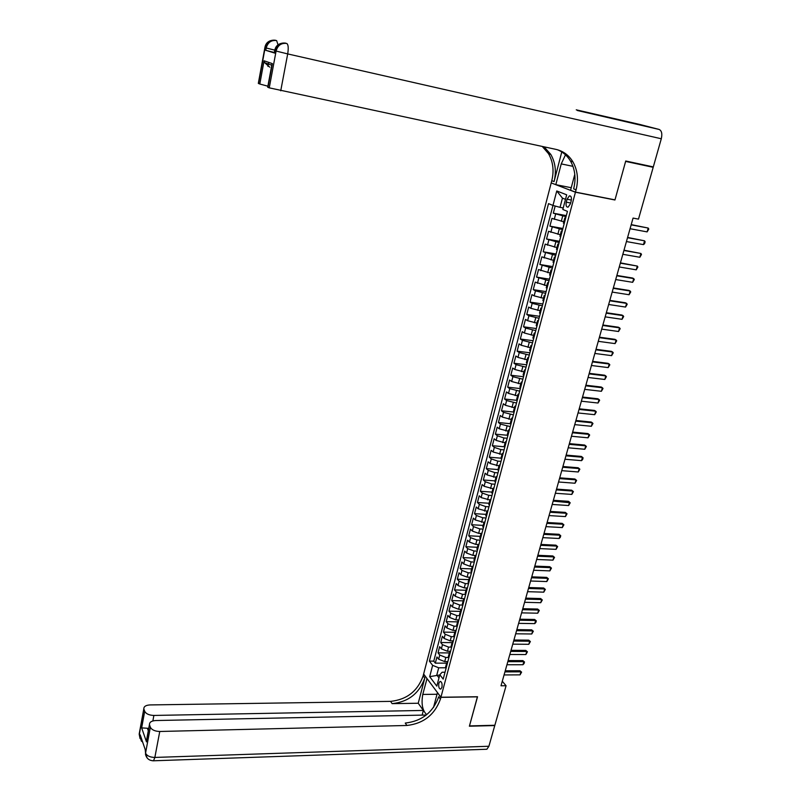 <?xml version="1.0" encoding="UTF-8"?>
<svg xmlns="http://www.w3.org/2000/svg" width="801" height="801" viewBox="0 0 801 801"><rect width="100%" height="100%" fill="white"/><g stroke="black" fill="none" stroke-linecap="round" stroke-linejoin="round"><path stroke-width="1.2" d="M441.932 687.318C442.402 683.593 441.751 681.641 439.979 681.471L438.858 683.253C438.397 686.968 439.048 688.92 440.81 689.09L441.932 687.318M551.168 183.049L423.629 674.042L440.93 697.24L575.428 192.22L551.969 183.209M555.183 206.037L553.301 213.186L566.307 215.609M563.774 221.747L551.949 218.383L549.907 226.132L562.893 228.485M560.34 234.703L548.555 231.289L546.542 238.998L559.498 241.271M556.925 247.569L545.191 244.125L543.188 251.784L556.124 253.977M553.531 260.365L541.856 256.871L539.854 264.48L552.77 266.603M550.157 273.071L538.532 269.536L536.55 277.096L549.436 279.149M546.803 285.697L535.228 282.122L533.256 289.642L546.122 291.614M543.478 298.242L534.157 295.859L531.954 294.628L529.992 302.097L542.838 304M540.164 310.718L530.873 308.325L528.69 307.063L526.748 314.483L539.564 316.305M536.88 323.103L527.619 320.71L525.456 319.409L523.524 326.788L536.32 328.54M533.616 335.419L524.385 333.016L522.232 331.684L520.31 339.013L533.086 340.705M530.362 347.644L521.171 345.251L519.038 343.879L517.126 351.158L529.872 352.78M527.138 359.809L517.977 357.406L515.854 356.004L513.962 363.233L526.688 364.795M523.934 371.884L514.803 369.491L512.7 368.049L510.808 375.238L523.514 376.73M520.75 383.899L511.639 381.496L509.556 380.014L507.684 387.163L520.37 388.585M517.576 395.824L508.505 393.421L506.442 391.919L504.58 399.018L517.236 400.38M514.432 407.689L505.391 405.286L503.338 403.744L501.486 410.803L514.122 412.094M511.308 419.474L502.297 417.071L500.255 415.489L498.422 422.507L511.008 423.809M508.194 431.188L499.213 428.775L497.191 427.173L495.368 434.152L507.423 435.263M505.101 442.833L496.149 440.42L494.147 438.778L492.335 445.716L504.129 446.748M502.037 454.407L493.116 451.994L491.123 450.322L489.321 457.211L501.036 458.182M498.983 465.902L490.092 463.489L488.119 461.787L486.317 468.635L498.012 469.556M495.949 477.336L487.088 474.923L485.126 473.191L483.343 479.999L495.018 480.86M492.935 488.7L484.094 486.287L482.152 484.525L480.38 491.283L492.034 492.094M489.932 499.994L481.131 497.581L479.198 495.789L477.436 502.507L489.071 503.258M486.958 511.218L478.177 508.805L476.265 506.983L474.512 513.661L486.127 514.362M483.964 522.382L475.243 519.959L473.351 518.107L471.609 524.755L483.193 525.396M481.011 533.476L478.678 533.346L472.33 531.053L470.447 529.171L468.715 535.779L480.28 536.37M478.097 544.5L475.754 544.39L469.436 542.077L467.564 540.174L465.842 546.743L477.386 547.273M475.223 555.463L472.85 555.363L466.552 553.04L464.7 551.108L462.988 557.636L474.512 558.117M472.4 566.367L469.967 566.267L463.689 563.934L461.847 561.972L460.144 568.46L471.649 568.9M469.626 577.201L467.093 577.11L460.835 574.768L459.013 572.775L457.321 579.233L468.805 579.614M466.903 587.974L464.24 587.894L458.012 585.541L456.2 583.518L454.517 589.937L465.982 590.267M464.24 598.677L461.406 598.607L455.198 596.244L453.396 594.192L451.724 600.57L463.168 600.86M461.656 609.321L458.583 609.261L452.395 606.888L450.613 604.815L448.95 611.153L460.375 611.393M458.923 619.904L455.779 619.854L449.611 617.461L447.849 615.368L446.197 621.666L457.591 621.856M456.129 630.417L452.996 630.377L446.848 627.984L445.096 625.861L443.454 632.129L454.828 632.269M453.356 640.88L450.222 640.85L444.104 638.447L442.362 636.294L440.72 642.522L452.084 642.622M450.593 651.273L447.469 651.253L441.371 648.84L439.639 646.667L438.017 652.865L449.351 652.905M614.127 199.689L614.948 199.99L625.621 161.412L653.195 167.309L638.487 219.124L633.06 218.092L501.005 685.786L506.072 685.736L502.287 681.24M567.048 199.229L566.277 202.172C565.686 205.577 566.297 207.229 568.119 207.139L570.402 203.814L571.193 200.861C571.784 197.457 571.173 195.794 569.361 195.885L567.048 199.229L571.363 200.07M445.036 672.219L442.122 672.229L439.829 674.732L443.193 679.128L567.438 211.374L562.813 209.472L566.687 194.813L556.755 190.968L552.97 205.446L548.525 203.624L429.386 661.115L432.64 665.361L438.708 667.794L436.805 674.993L438.998 677.866M439.829 674.732L436.815 686.127L429.686 676.645L432.64 665.361M448.35 657.481L445.817 657.471L439.739 655.048L438.017 652.865M447.849 661.606L444.725 661.606L445.817 657.471M451.203 647.118L448.56 647.098L442.462 644.685L440.72 642.522M454.087 636.695L451.323 636.665L445.196 634.262L443.454 632.129M457.011 626.222L454.107 626.172L447.959 623.779L446.197 621.666M459.974 615.679L456.9 615.619L450.723 613.236L448.95 611.153M462.868 605.075L459.704 605.005L453.516 602.632L451.724 600.57M465.701 594.412L462.537 594.332L456.32 591.969L454.517 589.937M468.545 583.689L465.381 583.589L459.143 581.236L457.321 579.233M471.409 572.895L468.245 572.785L461.977 570.442L460.144 568.46M474.292 562.042L471.118 561.912L464.83 559.589L462.988 557.636M477.196 551.118L474.012 550.978L467.704 548.665L465.842 546.743M480.109 540.134L476.925 539.984L470.587 537.681L468.715 535.779M483.053 529.091L479.849 528.92L473.491 526.627L471.609 524.755M485.997 517.977L482.803 517.786L476.415 515.504L474.512 513.661M488.97 506.793L485.766 506.592L479.358 504.32L477.436 502.507M491.954 495.539L488.75 495.318L482.312 493.066L480.38 491.283M494.968 484.225L491.744 483.994L485.286 481.751L483.343 479.999M497.992 472.84L494.768 472.59L488.28 470.357L486.317 468.635M501.036 461.376L497.801 461.116L491.293 458.903L489.321 457.211M504.089 449.852L500.855 449.571L494.327 447.369L492.335 445.716M507.173 438.257L503.929 437.967L497.371 435.774L495.368 434.152M510.277 426.593L500.445 424.099L498.422 422.507M513.391 414.858L503.529 412.365L501.486 410.803M516.525 403.043L506.632 400.55L504.58 399.018M519.689 391.158L509.756 388.665L507.684 387.163M522.863 379.203L512.9 376.7L510.808 375.238M526.057 367.168L516.064 364.665L513.962 363.233M529.271 355.063L519.248 352.55L517.126 351.158M532.505 342.878L522.452 340.365L520.31 339.013M535.769 330.613L525.676 328.11L523.524 326.788M539.043 318.277L528.92 315.764L526.748 314.483M542.337 305.862L532.184 303.349L529.992 302.097M545.661 293.366L535.468 290.853L533.256 289.642M548.995 280.791L536.55 277.096M552.36 268.135L539.854 264.48M555.744 255.399L543.188 251.784M559.148 242.583L546.542 238.998M562.572 229.687L549.907 226.132M566.017 216.701L553.301 213.186M565.496 199.329L562.462 198.137L560.039 207.349L552.97 205.446L433.762 661.125L435.323 663.138L446.608 663.138M444.725 661.606L438.648 659.183L436.935 656.98L435.323 663.138M564.184 223.629L563.433 223.058M565.586 218.353L564.795 217.932L565.726 217.792M562.082 231.519L561.301 231.068L562.252 230.898M559.959 236.145L560.7 236.756M558.617 244.585L557.836 244.115L558.798 243.904M556.505 249.151L557.236 249.792M555.163 257.572L554.402 257.081L555.363 256.841M553.08 262.067L553.791 262.748M551.739 270.478L550.978 269.967L551.949 269.687M549.666 274.903L550.377 275.614M548.335 283.304L547.584 282.763L548.555 282.453M546.282 287.659L546.973 288.4M544.95 296.04L544.209 295.479L545.191 295.128M542.928 300.325L543.599 301.106M541.586 308.695L540.855 308.115L541.846 307.734M539.584 312.921L540.244 313.732M538.242 321.271L537.521 320.67L538.512 320.26M536.259 325.426L536.92 326.277M534.928 333.767L534.217 333.146L535.208 332.695M532.965 337.862L533.606 338.743M531.634 346.182L530.923 345.541L531.924 345.061M529.681 350.207L530.322 351.128M528.35 358.518L527.659 357.857L528.66 357.346M526.427 362.483L527.048 363.434M525.096 370.773L524.405 370.092L525.426 369.551M523.193 374.678L523.804 375.659M521.862 382.958L521.181 382.257L522.202 381.687M519.979 386.803L520.57 387.814M518.648 395.063L517.977 394.342L518.998 393.742M516.775 398.848L517.366 399.889M515.454 407.098L514.783 406.357L515.814 405.727M513.601 410.813L514.182 411.884M512.28 419.053L511.619 418.292L512.65 417.631M509.116 430.928L508.465 430.157L509.506 429.466M507.303 434.532L507.864 435.664M505.982 442.743L505.341 441.942L506.382 441.221M504.189 446.287L504.73 447.439M502.868 454.467L502.227 453.656L503.278 452.905M501.086 457.962L501.626 459.143M499.774 466.132L499.143 465.301L500.194 464.52M498.012 469.566L498.532 470.778M496.69 477.726L496.069 476.875L497.131 476.074M494.948 481.101L495.469 482.342M493.636 489.241L493.015 488.38L494.087 487.549M491.904 492.565L492.415 493.837M490.592 500.695L489.982 499.814L491.053 498.953M488.88 503.959L489.381 505.251M487.569 512.069L486.968 511.178L488.039 510.287M485.877 515.283L486.367 516.605M484.565 523.383L483.974 522.472L485.046 521.551M482.893 526.537L483.363 527.889M481.581 534.627L480.99 533.696L482.072 532.755M479.919 537.721L480.39 539.103M478.608 545.801L478.027 544.85L479.118 543.879M476.965 548.845L477.426 550.247M475.664 556.905L475.083 555.944L476.184 554.953M474.032 559.899L474.482 561.331M472.73 567.949L472.159 566.968L473.261 565.947M471.118 570.893L471.559 572.345M469.817 578.923L469.256 577.932L470.357 576.88M468.225 581.816L468.655 583.298M466.913 589.826L466.362 588.825L467.464 587.754M465.341 592.67L465.761 594.182M464.029 600.68L463.489 599.649L464.6 598.557M462.477 603.463L462.888 604.995M461.176 611.453L460.635 610.412L461.746 609.301M459.624 614.197L460.034 615.749M458.322 622.177L457.792 621.115L458.913 619.974M456.8 624.87L457.191 626.442M455.499 632.83L454.968 631.759L456.089 630.587M453.977 635.473L454.367 637.065M452.685 643.413L452.165 642.332L453.286 641.14M451.183 646.017L451.564 647.639M449.882 653.946L449.371 652.845L450.502 651.634M448.4 656.5L448.77 658.142M447.108 664.409L446.598 663.298L447.729 662.067M445.636 666.913L445.997 668.585M563.213 207.95L560.039 207.349M653.195 167.309L648.72 165.927M440.93 697.24L477.536 696.74L469.476 725.906L494.858 725.265L506.072 685.736M614.948 199.99L575.428 192.22M439.759 674.973L429.686 676.645M445.536 667.784L438.708 667.794M510.447 422.708L510.908 423.729L512.179 418.973M433.762 661.125L429.386 661.115M562.462 198.137L556.755 190.968M631.148 224.861L648.209 228.055L648.78 229.066L647.118 231.889L630.057 228.726M647.118 231.889L648.209 228.055L631.218 224.61M274.353 52.496L265.782 50.333L274.262 52.936M640.73 124.686L659.103 129.442C661.686 130.643 662.417 133.747 661.296 138.763L653.306 166.908L625.731 161.001L614.988 199.86L575.458 192.09L576.079 189.787C578.642 179.524 577.601 170.223 572.945 161.892C568.91 155.234 563.253 151.059 555.984 149.386L269.256 87.85L276.095 51.054L274.973 50.703L274.533 53.106M565.486 154.813L561.241 163.905L555.824 184.661L551.198 182.918L551.779 180.686C554.192 170.753 553.101 161.742 548.505 153.662L542.287 146.473M575.458 192.09L570.572 190.237L574.788 174.328M561.771 151.95L554.072 181.547C556.505 171.574 555.413 162.543 550.808 154.443L544.109 146.853M269.777 67.194L264.7 62.728L264.07 60.776L272.36 63.629L267.965 87.329L269.256 87.85M589.866 113.402L577.351 110.508M571.243 187.724L555.824 184.661M267.884 86.198L259.804 84.015L264.07 60.776M265.782 50.333L266.212 47.99L265.141 47.649L258.573 83.514L259.804 84.015M576.079 189.787L573.636 188.866C576.189 178.643 575.138 169.371 570.492 161.071C567.268 155.694 562.883 151.91 557.336 149.707M272.36 63.629L271.569 66.353M147.114 757.946L145.552 753.15L150.368 727.228C151.8 729.901 154.933 731.323 159.759 731.483L154.853 757.436C150.057 757.315 146.953 755.884 145.552 753.15L145.221 749.606L140.205 734.877L139.905 736.519L139.414 732.805M152.741 760.79L153.532 760.79L154.853 757.436L488.9 746.262L494.768 725.566L469.386 726.207L477.426 696.75M427.013 678.577L422.778 694.437C421.126 703.859 422.437 710.597 426.713 714.642M426.913 678.577L423.609 674.142L423.158 675.864C417.671 691.143 406.818 699.643 390.578 701.376L150.037 704.93C145.962 705.17 143.89 706.422 143.83 708.705L139.294 734.717L140.045 738.542M418.232 703.248L424.79 678.057C419.283 693.376 408.4 701.906 392.12 703.648L418.232 703.248L423.359 710.447L422.137 715.113M477.506 696.85L440.9 697.341L440.43 699.103C434.713 714.762 423.539 723.553 406.898 725.476L159.759 731.483M440.9 697.341L437.426 692.685L433.511 707.473M147.424 736.8L146.483 741.866L141.657 727.899L144.701 711.318L143.96 709.235M144.701 711.318C146.082 713.891 149.146 715.263 153.882 715.443L152.861 720.95M423.359 710.447L153.882 715.443M488.9 746.262L486.888 749.245L485.596 749.285M426.242 715.033L155.744 720.54C151.619 720.81 149.517 722.122 149.467 724.484L146.483 741.866M150.368 727.228L149.597 725.065M148.706 728.54L147.384 728.249L148.285 730.812M440.43 699.103L438.708 696.78C433.011 712.399 421.867 721.16 405.266 723.063L406.898 725.476M141.657 727.899L147.384 728.249M627.523 237.717L644.555 240.811L645.125 241.792L644.585 243.694L643.463 244.615L626.432 241.552M643.463 244.615L644.555 240.811L627.594 237.436M623.909 250.493L640.92 253.476L641.501 254.448L639.839 257.271L622.838 254.307M639.839 257.271L640.92 253.476L623.999 250.192M620.334 263.179L637.306 266.072L637.886 267.013L636.234 269.837L619.263 266.973M636.234 269.837L637.306 266.072L620.425 262.858M616.77 275.794L633.721 278.588L634.302 279.509L632.65 282.322L615.709 279.559M632.65 282.322L633.721 278.588L632.48 278.007L616.87 275.444M613.226 288.33L630.157 291.023L630.737 291.914L629.085 294.738L612.174 292.075M629.085 294.738L630.157 291.023L628.925 290.423L613.336 287.949M609.711 300.786L626.612 303.379L627.203 304.25L625.551 307.063L608.66 304.5M625.551 307.063L626.612 303.379L625.391 302.768L609.831 300.375M606.217 313.161L623.088 315.654L623.679 316.515L622.037 319.319L605.176 316.856M622.037 319.319L623.088 315.654L621.876 315.023L606.337 312.72M602.742 325.456L619.584 327.859L620.184 328.69L618.542 331.504L601.711 329.131M618.542 331.504L619.584 327.859L618.382 327.209L602.873 324.996M599.298 337.672L616.109 339.984L616.71 340.795L615.068 343.609L598.267 341.326M615.068 343.609L616.109 339.984L614.918 339.324L599.428 337.191M595.864 349.817L612.655 352.04L613.256 352.83L611.614 355.634L594.843 353.451M611.614 355.634L612.655 352.04L611.463 351.359L596.014 349.316M592.46 361.892L609.221 364.014L609.821 364.795L608.189 367.599L591.438 365.496M608.189 367.599L609.221 364.014L608.039 363.324L592.61 361.361M589.075 373.887L605.796 375.919L606.407 376.68L604.785 379.474L588.064 377.471M604.785 379.474L605.796 375.919L604.635 375.208L589.226 373.336M585.701 385.812L602.412 387.754L603.023 388.485L601.391 391.288L584.7 389.366M601.391 391.288L602.412 387.754L601.251 387.023L585.871 385.231M582.357 397.656L599.038 399.509L599.649 400.23L598.027 403.023L581.356 401.201M598.027 403.023L599.038 399.509L597.886 398.768L582.527 397.056M579.033 409.431L595.684 411.203L596.304 411.894L594.682 414.688L578.042 412.956M594.682 414.688L595.684 411.203L594.542 410.442L579.213 408.81M575.729 421.136L592.35 422.818L592.97 423.499L591.358 426.282L574.748 424.63M591.358 426.282L592.35 422.818L591.218 422.037L575.909 420.485M572.445 432.77L589.035 434.362L589.666 435.023L588.044 437.817L571.463 436.245M588.044 437.817L589.035 434.362L587.914 433.571L572.635 432.099M569.181 444.335L585.741 445.837L586.372 446.477L584.76 449.271L568.209 447.789M584.76 449.271L585.741 445.837L584.63 445.036L569.381 443.634M565.937 455.819L582.477 457.251L583.098 457.872L582.617 459.574L581.496 460.655L564.965 459.253M581.496 460.655L582.477 457.251L581.366 456.43L566.137 455.108M562.713 467.243L579.223 468.585L579.854 469.196L578.252 471.979L561.751 470.658M578.252 471.979L579.223 468.585L578.122 467.754L562.923 466.512M559.509 478.597L575.989 479.859L576.62 480.45L575.018 483.233L558.547 481.992M575.018 483.233L575.989 479.859L574.898 479.008L559.719 477.837M556.315 489.882L572.775 491.063L573.416 491.634L571.814 494.417L555.363 493.256M571.814 494.417L572.775 491.063L571.694 490.202L556.535 489.101M553.151 501.106L570.222 502.758L568.62 505.531L552.209 504.45M568.62 505.531L569.581 502.207L568.5 501.326L553.381 500.305M550.007 512.25L566.407 513.281L565.336 512.38L567.048 513.811L565.456 516.585L549.065 515.584M550.237 511.428L565.336 512.38M565.456 516.585L566.407 513.281L567.048 513.811M546.873 523.333L563.243 524.285L562.182 523.373L563.894 524.805L562.302 527.569L545.942 526.647M547.113 522.502L562.182 523.373M562.302 527.569L563.243 524.285L563.894 524.805M543.759 534.357L560.109 535.228L559.058 534.297L560.75 535.729L560.289 537.361L559.168 538.492L542.828 537.651M543.999 533.496L559.058 534.297M559.168 538.492L560.109 535.228L560.75 535.729M540.665 545.311L556.985 546.102L555.944 545.171L557.636 546.592L556.054 549.356L539.744 548.585M540.915 544.43L555.944 545.171M556.054 549.356L556.985 546.102L557.636 546.592M537.591 556.204L553.881 556.915L552.85 555.964L554.532 557.386L552.96 560.149L536.67 559.458M537.851 555.303L552.85 555.964M552.96 560.149L553.881 556.915L554.532 557.386M534.537 567.028L550.798 567.669L549.776 566.707L551.458 568.119L549.876 570.883L533.626 570.262M534.798 566.107L549.776 566.707M549.876 570.883L550.798 567.669L551.458 568.119M531.494 577.791L547.734 578.362L546.713 577.381L548.395 578.793L546.823 581.556L530.592 581.005M531.764 576.85L546.713 577.381M546.823 581.556L547.734 578.362L548.395 578.793M528.48 588.485L544.69 588.985L543.679 587.994L545.351 589.406L543.779 592.159L527.569 591.689M528.75 587.533L543.679 587.994M543.779 592.159L544.69 588.985L545.351 589.406M525.476 599.128L541.656 599.548L540.655 598.547L542.317 599.959L540.745 602.712L524.575 602.302M525.746 598.147L540.655 598.547M540.745 602.712L541.656 599.548L542.317 599.959M522.482 609.701L538.642 610.052L537.641 609.04L539.303 610.442L537.741 613.196L521.591 612.865M522.763 608.71L537.641 609.04M537.741 613.196L538.642 610.052L539.303 610.442M519.519 620.214L535.649 620.495L534.657 619.473L536.31 620.875L535.869 622.437L534.748 623.619L518.627 623.358M519.799 619.203L534.657 619.473M534.748 623.619L535.649 620.495L536.31 620.875M516.565 630.667L532.665 630.888L531.684 629.846L533.336 631.238L531.774 633.981L515.684 633.791M516.855 629.636L531.684 629.846M531.774 633.981L532.665 630.888L533.336 631.238M513.631 641.06L529.711 641.211L528.73 640.159L530.382 641.551L528.82 644.294L512.75 644.164M513.932 640.019L528.73 640.159M528.82 644.294L529.711 641.211L530.382 641.551M510.718 651.393L526.758 651.473L525.796 650.412L527.438 651.804L525.887 654.537L509.847 654.487M511.018 650.332L525.796 650.412M525.887 654.537L526.758 651.473L527.438 651.804M507.814 661.666L523.834 661.676L522.873 660.605L524.505 661.996L524.074 663.518L522.963 664.73L506.943 664.74M508.114 660.585L522.873 660.605M522.963 664.73L523.834 661.676L524.505 661.996M504.93 671.889L520.92 671.829L519.969 670.747L521.601 672.129L520.049 674.863L504.069 674.943M505.241 670.787L519.969 670.747M520.049 674.863L520.92 671.829L521.601 672.129M447.469 651.253L448.56 647.098M450.222 640.85L451.323 636.665M452.996 630.377L454.107 626.172M455.779 619.854L456.9 615.619M458.583 609.261L459.704 605.005M461.406 598.607L462.537 594.332M464.24 587.894L465.381 583.589M467.093 577.11L468.245 572.785M469.967 566.267L471.118 561.912M472.85 555.363L474.012 550.978M475.754 544.39L476.925 539.984M478.678 533.346L479.849 528.92M481.621 522.242L482.803 517.786M484.575 511.078L485.766 506.592M487.549 499.834L488.75 495.318M490.542 488.53L491.744 483.994M493.556 477.156L494.768 472.59M496.58 465.711L497.801 461.116M499.634 454.197L500.855 449.571M502.698 442.613L503.929 437.967M505.781 430.958L507.023 426.282M508.885 419.233L510.137 414.528M512.009 407.439L513.271 402.693M515.153 395.564L516.415 390.798M518.317 383.619L519.589 378.823M521.501 371.604L522.783 366.768M524.705 359.499L525.987 354.643M527.919 347.334L529.221 342.448M531.163 335.088L532.465 330.162M534.427 322.763L535.739 317.807M537.711 310.357L539.033 305.371M541.015 297.872L542.347 292.866M544.34 285.316L545.681 280.27M547.694 272.67L549.035 267.594M551.058 259.955L552.41 254.838M554.442 247.149L555.804 242.002M557.856 234.262L559.228 229.086M561.291 221.286L562.672 216.08M554.262 219.374L555.624 214.167M438.648 659.183L439.739 655.048M441.371 648.84L442.462 644.685M444.104 638.447L445.196 634.262M446.848 627.984L447.959 623.779M449.611 617.461L450.723 613.236M452.395 606.888L453.516 602.632M455.198 596.244L456.32 591.969M458.012 585.541L459.143 581.236M460.835 574.768L461.977 570.442M463.689 563.934L464.83 559.589M466.552 553.04L467.704 548.665M469.436 542.077L470.587 537.681M472.33 531.053L473.491 526.627M475.243 519.959L476.415 515.504M478.177 508.805L479.358 504.32M481.131 497.581L482.312 493.066M484.094 486.287L485.286 481.751M487.088 474.923L488.28 470.357M490.092 463.489L491.293 458.903M493.116 451.994L494.327 447.369M496.149 440.42L497.371 435.774M499.213 428.775L500.445 424.099M502.297 417.071L503.529 412.365M505.391 405.286L506.632 400.55M508.505 393.421L509.756 388.665M511.639 381.496L512.9 376.7M514.803 369.491L516.064 364.665M517.977 357.406L519.248 352.55M521.171 345.251L522.452 340.365M524.385 333.016L525.676 328.11M527.619 320.71L528.92 315.764M530.873 308.325L532.184 303.349M534.157 295.859L535.468 290.853M537.451 283.314L538.773 278.267M540.775 270.688L542.107 265.612M544.109 257.982L545.451 252.876M547.473 245.196L548.825 240.06M550.858 232.32L552.209 227.154M564.064 223.579L565.466 218.303M560.58 236.706L561.972 231.469M557.116 249.742L558.497 244.535M553.681 262.688L555.053 257.522M550.257 275.564L551.629 270.428M546.863 288.35L548.224 283.244M543.489 301.046L544.84 295.98M540.144 313.672L541.476 308.635M536.81 326.217L538.142 321.211M533.496 338.673L534.818 333.697M530.212 351.058L531.524 346.112M526.948 363.364L528.249 358.447M523.694 375.589L524.995 370.703M520.47 387.734L521.761 382.888M517.266 399.809L518.547 394.993M514.082 411.814L515.353 407.018M507.764 435.584L509.015 430.848M504.64 447.358L505.882 442.663M501.526 459.063L502.768 454.387M498.442 470.698L499.674 466.052M495.368 482.252L496.59 477.636M492.315 493.746L493.536 489.161M489.281 505.161L490.492 500.605M486.267 516.515L487.469 511.979M483.273 527.799L484.475 523.293M480.3 539.013L481.481 534.537M477.336 550.157L478.517 545.701M474.392 561.231L475.564 556.815M471.469 572.244L472.64 567.849M468.565 583.198L469.726 578.823M465.671 594.082L466.823 589.736M462.798 604.895L463.949 600.58M459.944 615.649L461.086 611.353M457.101 626.342L458.242 622.067M454.277 636.965L455.409 632.72M451.474 647.528L452.595 643.313M448.69 658.032L449.802 653.836M445.917 668.475L447.018 664.309M570.622 203.003L566.277 202.172M554.072 181.547L551.779 180.686M640.86 124.706L576.249 109.827M589.987 113.432L659.103 129.442M267.945 66.423L268.695 62.368M661.296 138.763L287.699 53.917L280.73 90.803M274.703 50.543L274.973 50.703C276.595 44.996 280.14 42.473 285.597 43.124L285.496 43.104M287.699 53.917C288.63 48 288.32 44.516 286.738 43.454C281.271 42.803 277.727 45.337 276.095 51.054L287.699 53.917M264.901 47.509L265.141 47.649C266.713 42.083 270.177 39.619 275.514 40.26L275.434 40.24M278.027 44.816L276.615 40.571C271.259 39.93 267.794 42.403 266.212 47.99L274.773 50.133M572.965 166.338L561.241 163.905M424.79 678.057L423.158 675.864M392.12 703.648L390.578 701.376M141.447 738.502L139.905 736.519L139.815 737.361L142.828 742.567M141.457 741.265L139.164 734.157L143.83 708.705M486.888 749.245L153.532 760.79C149.066 760.64 146.373 758.377 145.462 754.001L145.682 755.163M437.006 694.257L422.778 694.437M440.7 681.471L439.979 681.471M563.393 223.199L564.795 217.932M559.919 236.295L561.301 231.068M556.465 249.311L557.836 244.115M553.03 262.247L554.402 257.081M549.616 275.093L550.978 269.967M546.232 287.859L547.584 282.763M542.868 300.545L544.209 295.479M539.524 313.151L540.855 308.115M536.199 325.667L537.521 320.67M532.895 338.112L534.217 333.146M529.611 350.478L530.923 345.541M526.357 362.763L527.659 357.857M523.113 374.968L524.405 370.092M519.899 387.103L521.181 382.257M516.695 399.158L517.977 394.342M513.511 411.143L514.783 406.357M510.357 423.048L511.619 418.292M507.213 434.883L508.465 430.157M504.099 446.638L505.341 441.942M500.995 458.322L502.227 453.656M497.912 469.947L499.143 465.301M494.848 481.491L496.069 476.875M491.804 492.965L493.015 488.38M488.77 504.37L489.982 499.814M485.766 515.704L486.968 511.178M482.773 526.968L483.974 522.472M479.809 538.162L480.99 533.696M476.855 549.296L478.027 544.85M473.912 560.36L475.083 555.944M470.998 571.363L472.159 566.968M468.094 582.297L469.256 577.932M465.211 593.161L466.362 588.825M462.347 603.964L463.489 599.649M459.494 614.707L460.635 610.412M456.66 625.381L457.792 621.115M453.847 635.994L454.968 631.759M451.043 646.547L452.165 642.332M448.26 657.04L449.371 652.845M445.486 667.463L446.598 663.298M570.622 196.135L569.361 195.885M550.808 154.443L548.505 153.662M570.492 161.071L572.945 161.892M267.694 87.209L271.929 64.41M274.252 53.006L274.703 50.613C275.294 47.059 277.226 44.716 280.49 43.574M258.322 83.394L264.891 47.569C265.471 44.095 267.354 41.802 270.538 40.681M271.659 65.161L264.7 62.728M146.463 740.665L149.467 724.484"/></g></svg>
